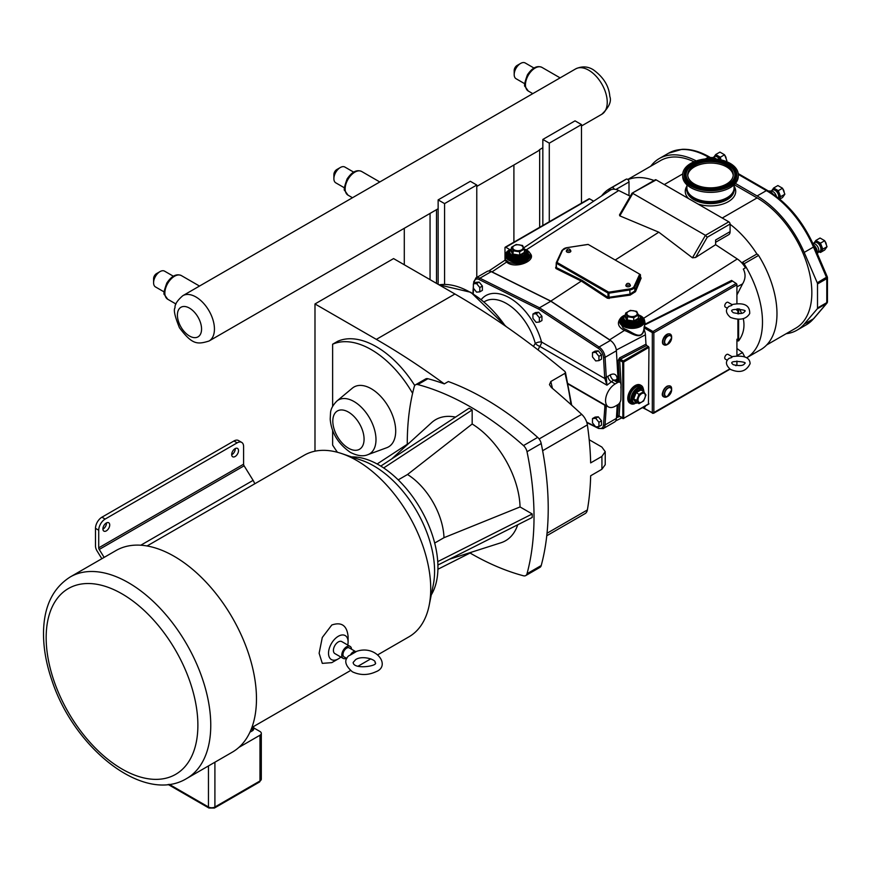 <?xml version="1.0" encoding="UTF-8"?>
<svg xmlns="http://www.w3.org/2000/svg" width="871" height="871" viewBox="0 0 871 871"><rect width="100%" height="100%" fill="white"/><g stroke="black" fill="none" stroke-linecap="round" stroke-linejoin="round"><path stroke-width="1.31" d="M731.858 357.469L731.978 356.642C743.845 355.052 749.898 357.404 750.105 363.686C746.207 371.503 739.664 373.419 730.475 369.413C725.674 365.167 725.184 361.487 728.983 358.373L731.858 357.469M731.956 304.589C744.063 302.237 749.975 305.231 749.702 313.571C746.088 319.374 739.675 320.659 730.475 317.414C725.685 313.201 725.184 309.51 728.973 306.342L731.847 305.427L731.967 304.589L728.047 302.324A2.733 1.579 -60 0 0 725.946 303.064A2.733 1.579 -60 0 0 724.748 305.808A2.733 1.579 -60 0 0 725.314 307.06L727.329 308.225M734.427 188.68A23.942 13.827 180 0 1 734.427 188.92A23.942 13.827 180 0 1 726.316 199.285A23.942 13.827 180 0 1 700.632 201.517A23.942 13.827 180 0 1 686.544 188.92A23.942 13.827 180 0 1 686.555 188.68M738.27 174.701L738.27 176.323A27.785 16.037 180 0 1 728.853 188.365A27.785 16.037 180 0 1 699.054 190.945A27.785 16.037 180 0 1 682.701 176.323L682.701 174.701A27.785 16.037 180 0 1 692.118 162.67A27.785 16.037 180 0 1 721.928 160.09A27.785 16.037 180 0 1 738.27 174.701A27.785 16.037 180 0 1 728.853 186.742A27.785 16.037 180 0 1 699.054 189.323A27.785 16.037 180 0 1 682.701 174.701M734.068 186.035A23.942 13.827 180 0 1 734.427 188.441A23.942 13.827 180 0 1 726.316 198.817A23.942 13.827 180 0 1 700.632 201.038A23.942 13.827 180 0 1 686.544 188.441A23.942 13.827 180 0 1 686.914 186.035M725.543 184.565A22.766 13.141 180 0 1 701.122 186.688A22.766 13.141 180 0 1 687.72 174.701A22.766 13.141 180 0 1 695.439 164.837A22.766 13.141 180 0 1 719.86 162.725A22.766 13.141 180 0 1 733.251 174.701A22.766 13.141 180 0 1 725.543 184.565M687.763 175.452A22.766 13.141 180 0 1 695.439 166.328A22.766 13.141 180 0 1 719.272 164.064A22.766 13.141 180 0 1 733.219 175.452M735.396 183.433L757.106 195.964A79.773 46.054 60 0 1 804.194 252.416L817.248 282.792A2.275 1.317 60 0 1 817.51 283.968L817.51 307.986A2.275 1.317 60 0 1 817.248 308.857L804.194 324.164A79.773 46.054 60 0 1 796.998 330.185A79.773 46.054 60 0 1 786.165 333.713M650.637 166.285L652.074 164.586A79.773 46.054 60 0 1 659.271 158.555A79.773 46.054 60 0 1 696.267 160.928M734.209 184.685L757.106 197.902A77.41 44.693 60 0 1 807.678 266.112A77.41 44.693 60 0 1 795.811 328.138L766.698 344.949M627.762 179.48L660.458 160.612A77.41 44.693 60 0 1 694.056 161.766M720.938 159.839L720.339 157.226L715.701 154.537L719.936 152.098L724.574 154.777L726.904 160.765L726.36 161.538M715.701 154.537L713.371 157.847M713.251 158.74A6.826 3.941 60 0 0 710.409 157.531L713.447 157.586A5.117 2.951 60 0 1 716.212 159.012M779.077 198.555L780.623 196.672L778.293 190.684L773.655 187.994L777.89 185.556L782.528 188.234L784.858 194.222L782.528 197.532L779.763 199.132M773.655 187.994L771.325 191.304M772.871 193.885A6.826 3.941 60 0 0 768.342 190.989L771.401 191.043A5.117 2.951 60 0 1 776.42 196.465M815.822 240.472L820.057 238.023L824.706 240.712L827.036 246.7L824.706 249.999L820.471 252.448L822.801 249.139L820.471 243.151L815.822 240.472L813.503 243.771M818.969 251.893L820.471 252.448M812.926 243.51L813.579 243.521A5.117 2.951 60 0 1 818.773 250.282A5.117 2.951 60 0 1 818.413 251.893L817.379 253.766M813.492 244.762A6.826 3.941 60 0 1 817.379 252.481A6.826 3.941 60 0 1 817.281 253.548M826.557 303.598L823.933 306.657M724.574 154.777L720.339 157.226M726.904 160.765L725.891 161.353M782.528 188.234L778.293 190.684M784.858 194.222L780.623 196.672M824.706 240.712L820.471 243.151M827.036 246.7L822.801 249.139M817.248 308.857L826.514 303.5A2.275 1.818 40.5 0 0 826.906 303.173L826.906 303.173A2.275 1.818 40.5 0 0 827.265 302.215M738.27 174.385L766.382 190.618A79.773 46.054 60 0 1 813.47 247.059L814.211 246.406L827.265 276.782L817.248 282.792M744.074 263.782L758.565 255.421A78.499 45.325 -120 0 1 760.721 349.663L746.632 357.796A78.499 45.325 -120 0 0 746.229 267.386A78.499 45.325 -120 0 0 744.074 263.782A2.188 1.263 -120 0 0 741.95 262.617L756.431 254.256A2.188 1.263 60 0 1 757.03 254.169A77.41 44.693 -120 0 0 730.094 224.25L730.094 231.642A6.739 3.887 60 0 1 728.7 234.724L715.614 242.28M654.045 180.504A77.41 44.693 -120 0 0 627.947 179.644A2.188 1.263 60 0 1 629.004 181.941L629.004 195.616M758.565 255.421A2.188 1.263 -120 0 0 757.03 254.169M741.95 262.617A2.188 1.263 -120 0 0 741.733 262.802A18.705 10.8 -120 0 0 737.291 258.97L715.614 244.697L715.614 240.004L730.094 231.642M745.467 267.833A18.705 10.8 -120 0 0 741.733 262.802M746.229 267.386L743.311 269.063C745.837 273.962 745.587 278.905 742.582 283.892L736.92 294.942M729.746 368.956L652.499 413.333L653.86 412.767L653.86 332.766L652.956 331.503L652.314 332.613L653.86 332.766L736.92 284.806A1.089 0.631 -120 0 0 736.147 283.467L731.586 280.429L645.269 324.045L644.377 319.766M627.947 179.644A2.188 1.263 -120 0 0 626.423 179.121A78.499 45.325 -120 0 0 624.267 180.243L609.776 188.604A78.499 45.325 60 0 1 611.932 187.494A2.188 1.263 60 0 1 614.273 189.225A18.705 10.8 -120 0 0 610.549 189.932L609.776 188.604A78.499 45.325 60 0 0 601.687 195.79M610.549 189.932L608.557 191.261L609.776 188.604M630.256 196.247L618.715 190.509A18.705 10.8 -120 0 0 614.273 189.225M550.831 301.235L539.497 307.779L479.899 278.187A9.102 5.259 -120 0 0 475.795 277.98L487.129 271.436A9.102 5.259 60 0 1 490.591 271.36A9.102 5.259 60 0 1 491.233 271.643L550.831 301.235L610.419 340.452A9.102 5.259 60 0 1 611.072 340.92A9.102 5.259 60 0 1 616.396 350.795L618.17 381.258M490.591 271.36A9.287 5.357 60 0 1 492.006 271.883L550.831 301.094L609.656 339.799A9.287 5.357 60 0 1 611.072 340.92M737.911 319.33L737.911 340.953L736.92 339.211L736.92 355.553L742.582 352.635L736.92 348.476M620.892 384.361A4.551 2.624 120 0 0 619.945 382.282A4.551 2.624 120 0 0 617.67 382.511L615.22 383.915A13.664 7.883 120 0 0 606.292 395.957A13.664 7.883 120 0 0 608.394 406.899A13.664 7.883 120 0 0 615.22 406.224L617.67 404.808A4.551 2.624 120 0 0 620.892 399.234L621.099 384.492L619.684 360.322L620.304 359.2L646.739 345.46L645.966 344.187L645.422 334.802A11.377 6.565 -120 0 0 644.213 329.826C641.143 341.28 631.66 332.874 624.42 330.447L625.04 329.096L623.146 328.051L619.455 321.127A12.564 7.251 180 0 1 624.485 315.324M736.147 365.254A1.089 0.631 -120 0 0 736.92 364.807L735.592 365.58M736.92 361.04L736.92 364.807M736.92 308.965L736.92 310.403L737.421 308.922M739.544 308.976L741.657 313.429M743.279 318.644C745.01 326.886 743.453 334.301 738.619 340.888L738.619 319.33M737.911 340.953L738.619 340.888M742.582 352.635L744.661 356.751M505.757 247.255L589.591 198.849A1.089 0.631 -120 0 0 589.046 198.795L505.202 247.201A1.089 0.631 60 0 1 505.757 247.255L509.916 249.661M589.591 198.849L593.608 201.168M523.765 247.832L608.557 191.261M616.439 417.732L619.009 416.741A1.089 0.599 62.5 0 1 619.139 416.403M525.463 249.444A12.564 7.251 180 0 1 530.493 255.247A12.564 7.251 180 0 1 522.731 261.953A12.564 7.251 180 0 1 509.034 260.375A12.564 7.251 180 0 1 505.354 255.247A12.564 7.251 180 0 1 510.384 249.444M529.307 255.159A11.388 6.576 180 0 1 529.307 255.247A11.388 6.576 180 0 1 522.284 261.322A11.388 6.576 180 0 1 509.873 259.896A11.388 6.576 180 0 1 506.541 255.247A11.388 6.576 180 0 1 506.541 255.159M639.564 315.324A12.564 7.251 180 0 1 644.594 321.127A12.564 7.251 180 0 1 636.832 327.834A12.564 7.251 180 0 1 623.146 326.255A12.564 7.251 180 0 1 619.455 321.127M643.408 321.04A11.388 6.576 180 0 1 643.408 321.127A11.388 6.576 180 0 1 636.385 327.202A11.388 6.576 180 0 1 623.974 325.776A11.388 6.576 180 0 1 620.642 321.127A11.388 6.576 180 0 1 620.642 321.04M550.831 301.094L582.253 280.473L556.504 267.691L556.264 263.086M715.614 244.697L695.57 257.489L692.456 257.805L658.814 232.198L619.814 215.866L619.499 214.876L632.041 193.21L656.179 179.894A1.818 1.056 -120 0 0 655.264 179.796L632.041 193.21M615.394 259.896L658.814 232.198M530.483 255.541L530.493 255.834C527.195 263.042 520.041 265.252 509.034 262.454L505.354 259.645L505.354 255.247M669.026 385.907A5.955 3.44 120 0 0 666.794 386.463A5.955 3.44 120 0 0 662.591 393.746A5.955 3.44 120 0 0 663.234 395.946M671.628 389.032L671.628 389.925A5.117 2.951 -60 0 1 668.013 396.196A5.117 2.951 -60 0 1 664.399 394.106A5.117 2.951 -60 0 1 668.013 387.845A5.117 2.951 -60 0 1 671.628 389.925L667.24 396.643A6.206 3.582 -60 0 1 662.853 394.106A6.206 3.582 -60 0 1 667.24 386.506A6.206 3.582 -60 0 1 671.628 389.032C671.693 386.082 670.115 385.167 666.87 386.289C658.552 395.499 663.267 398.352 667.24 396.643M669.026 333.865A5.955 3.44 120 0 0 664.758 336.195A5.955 3.44 120 0 0 662.591 341.693A5.955 3.44 120 0 0 663.234 343.903M671.628 336.99L671.628 337.883A5.117 2.951 120 0 0 668.013 335.792A5.117 2.951 120 0 0 664.399 342.053A5.117 2.951 120 0 0 668.013 344.143L668.013 344.143A5.117 2.951 120 0 0 671.628 337.883L667.24 344.589C663.343 345.7 661.829 344.219 662.689 340.169C667.175 332.994 670.158 331.938 671.628 336.99A6.206 3.582 120 0 0 667.24 334.453A6.206 3.582 120 0 0 662.853 342.053A6.206 3.582 120 0 0 667.24 344.589L667.24 344.589M636.679 311.35L630.321 310.37L625.683 313.048L627.381 316.717L633.729 317.697L638.378 315.008L636.679 311.35M628.372 315.727A5.172 2.983 180 0 1 628.372 311.502A5.172 2.983 180 0 1 635.688 311.502A5.172 2.983 180 0 1 635.688 315.727A5.172 2.983 180 0 1 628.372 315.727M627.381 316.717L627.381 320.016L625.683 316.347L625.073 316.706L625.683 313.048M633.729 317.697L633.729 320.996L627.381 320.016L626.935 320.724L633.892 321.802L633.729 320.996L638.378 318.318L638.378 315.008M633.892 321.802L638.987 318.851L638.378 318.318M524.266 249.139L522.567 245.47L516.22 244.49L511.571 247.168L513.28 250.837L519.628 251.817L524.266 249.139L524.875 252.982L524.266 251.665M521.577 245.622A5.172 2.983 0 0 0 514.26 245.622A5.172 2.983 0 0 0 514.26 249.846A5.172 2.983 0 0 0 521.577 249.846A5.172 2.983 0 0 0 521.577 245.622M511.571 247.168L510.961 250.826L512.834 254.844L519.791 255.922L524.875 252.982M513.28 250.837L512.834 254.844M519.628 251.817L519.791 255.922M630.746 403.632L629.951 403.175A10.474 6.043 -60 0 1 627.773 398.385A10.474 6.043 -60 0 1 632.346 387.845A10.474 6.043 -60 0 1 640.414 385.036L641.219 385.494A10.474 6.043 120 0 0 633.152 388.303A10.474 6.043 120 0 0 628.579 398.842A10.474 6.043 120 0 0 630.746 403.632A10.474 6.043 120 0 0 634.534 403.785M643.244 388.706A10.474 6.043 120 0 0 641.219 385.494M644.137 392.266L643.375 388.912L640.533 386.68A9.102 5.259 120 0 0 633.522 389.119A9.102 5.259 120 0 0 629.537 398.287A9.102 5.259 120 0 0 631.431 402.456L632.879 403.295L637.888 402.892M643.647 400.954L645.977 394.966L643.647 391.667L638.998 394.345L636.679 400.333L638.998 403.643L643.647 400.954M645.346 395.75A5.172 2.983 120 0 0 641.687 393.638A5.172 2.983 120 0 0 638.029 399.974A5.172 2.983 120 0 0 641.687 402.086A5.172 2.983 120 0 0 645.346 395.75M643.647 391.667L640.631 389.217L635.536 392.157L632.988 398.722L635.536 402.337L636.146 401.988L635.536 402.337M638.998 394.345L635.536 392.157M636.679 400.333L632.988 398.722M638.998 403.643L636.146 401.988L633.816 398.678L636.146 392.69L640.795 390.012M727.329 360.267L725.314 359.113A2.733 1.579 -60 0 1 724.748 357.861A2.733 1.579 -60 0 1 725.946 355.107A2.733 1.579 -60 0 1 728.047 354.377L731.967 356.642M567.457 250.576A1.6 0.925 180 0 1 567.075 249.618A1.6 0.925 180 0 1 568.589 248.997A1.6 0.925 180 0 1 570.091 249.618A1.6 0.925 180 0 1 569.438 250.706A1.6 0.925 180 0 1 567.457 250.576M570.091 249.618L570.734 250.685A2.275 1.317 180 0 1 569.797 252.231A2.275 1.317 180 0 1 566.977 252.046A2.275 1.317 180 0 1 566.433 250.685L567.075 249.618M626.978 284.948A1.6 0.925 180 0 1 626.608 283.99A1.6 0.925 180 0 1 628.111 283.369A1.6 0.925 180 0 1 629.624 283.99A1.6 0.925 180 0 1 628.96 285.067A1.6 0.925 180 0 1 626.978 284.948M629.624 283.99L630.266 285.046A2.275 1.317 180 0 1 629.319 286.592A2.275 1.317 180 0 1 626.499 286.407A2.275 1.317 180 0 1 625.966 285.046L626.608 283.99M625.04 329.096C632.455 331.982 641.72 341.486 643.985 328.846L644.268 326.483A12.564 7.251 180 0 0 644.551 325.46L644.594 324.262M695.57 257.489L707.252 237.239L705.434 235.322L632.803 193.384L619.814 215.866M730.094 224.25L730.094 224.054A1.818 1.056 -120 0 0 728.809 221.822L656.179 179.894M632.041 193.819L631.976 193.275M736.92 284.806L736.92 303.478M730.04 369.152L653.544 413.322L643.059 407.878M645.269 324.045L644.551 325.46M643.985 328.846L644.213 329.826M643.985 327.812L652.314 332.613L652.314 412.919L643.898 408.053A1.089 0.893 55.2 0 0 642.842 407.476M646.739 345.46L648.96 347.333L648.449 403.992M648.449 346.44L623.331 360.942L620.304 359.2A1.089 0.599 62.5 0 1 619.575 357.894L618.192 360.365A1.089 0.588 -3.3 0 1 619.684 360.322L622.689 362.053L622.874 418.537L619.118 416.066A1.089 0.675 3.6 0 0 617.615 415.979L618.051 416.893A1.089 0.893 114.1 0 1 619.248 416.447L619.727 416.414M504.984 260.222L504.984 247.702A1.089 0.631 60 0 1 505.202 247.201M608.687 292.188L557.015 262.432L562.601 250.184A6.195 3.571 180 0 1 566.977 247.658L588.186 244.435L639.684 274.169L634.099 286.407A6.195 3.571 180 0 1 629.722 288.932L608.687 292.188L608.883 293.189L629.907 289.934A6.924 3.996 0 0 0 634.796 287.114L640.468 274.833L640.435 277.446L641.132 278.11L640.468 276.924M639.728 274.267A0.729 0.577 24.9 0 1 640.435 274.975L640.435 277.446L634.796 291.012L629.907 294.169L608.002 297.425L607.479 298.274L630.081 295.127L635.492 291.676L641.132 278.11M556.972 262.323A0.729 0.577 -155.1 0 0 556.264 262.813L556.046 268.584L581.763 281.355L607.479 298.274M488.794 271.012L505.082 260.157L506.911 262.313C515.099 269.433 537.363 260.777 530.036 253.309M507.455 261.474L492.006 271.883M617.234 405.069L616.396 418.385A9.102 5.259 60 0 1 614.523 422.054L603.189 428.597A9.102 5.259 -120 0 0 605.062 424.928L606.347 405.527M592.487 418.581L595.067 417.1L598.29 416.806L601.502 420.813L601.502 425.113L598.932 426.594L598.932 422.304L595.71 418.298L592.487 418.581L592.487 422.881L595.71 426.888L598.932 426.594M538.082 349.946L539.704 346.364L606.945 385.189L606.347 378.286L604.855 378.558L606.945 385.189L613.554 380.126L615.96 379.985L619.945 382.282M473.367 283.837L475.936 282.356L479.159 282.062L482.382 286.069L482.382 290.359L479.801 291.85L479.801 287.561L476.579 283.554L473.367 283.837L473.367 288.138L476.579 292.133L479.801 291.85M532.921 314.039L535.502 312.547L538.724 312.264L541.936 316.26L541.936 320.561L539.367 322.041L539.367 317.752L536.144 313.745L532.921 314.039L532.921 318.329L536.144 322.335L539.367 322.041M592.487 352.613L595.067 351.133L598.29 350.839L601.502 354.845L601.502 359.146L598.932 360.627L598.932 356.337L595.71 352.33L592.487 352.613L592.487 356.914L595.71 360.921L598.932 360.627M616.015 380.017A4.551 2.439 176.7 0 1 617.234 378.798C616.57 374.356 614.273 373.028 610.342 374.813L606.227 377.328A1.089 0.588 176.7 0 1 604.681 377.393L604.855 378.558L541.512 341.987A4.551 1.568 -14.9 0 0 535.262 343.37A4.551 1.6 -146.6 0 0 539.704 346.364A4.551 2.624 120 0 0 541.512 341.987A47.807 27.6 -120 0 0 513.509 300.386A47.807 27.6 -120 0 0 481.325 299.45M605.018 404.95L603.516 424.874A8.013 4.627 60 0 1 598.257 427.911L596.123 426.844M484.2 301.802L484.897 301.399A43.256 24.976 60 0 1 535.262 343.37L533.444 346.408M606.347 378.286L605.062 357.339A9.102 5.259 -120 0 0 599.085 346.996L539.497 307.779L538.724 309.118L598.257 348.302A8.013 4.627 60 0 1 603.516 357.404L604.681 377.393M606.151 405.603A1.089 0.795 -162.3 0 1 604.855 405.265L568.099 384.046M606.847 406.017L606.227 406.3A1.089 0.675 -176.4 0 1 604.681 406.234M601.502 420.813L598.932 422.304M598.29 416.806L595.71 418.298M601.502 354.845L598.932 356.337M598.29 350.839L595.71 352.33M541.936 316.26L539.367 317.752M538.724 312.264L536.144 313.745M482.382 286.069L479.801 287.561M479.159 282.062L476.579 283.554M476.775 277.414L476.775 185.022L470.34 181.299L438.135 199.895L438.135 284.316M438.135 199.895L444.58 203.607L444.58 284.338M476.775 185.022L444.58 203.607M542.84 225.469L542.84 139.436L575.034 120.851L581.48 124.575L581.48 203.161M549.285 221.757L549.285 143.16L542.84 139.436M549.285 143.16L581.48 124.575M147.079 545.965L304.219 455.239A104.803 60.513 60 0 1 341.53 453.519L361.421 460.226A85.968 49.636 60 0 1 373.801 465.898A85.968 49.636 60 0 1 433.312 584.735L429.174 605.323A104.803 60.513 60 0 1 409.022 636.777L378.09 654.633M341.53 453.519A104.803 60.513 60 0 1 356.62 460.432A104.803 60.513 60 0 1 429.174 605.323M174.178 556.319A116.376 67.198 60 0 1 250.206 658.868A116.376 67.198 60 0 1 232.372 752.13L186.655 778.522A116.376 67.198 -120 0 0 210.76 725.249A116.376 67.198 -120 0 0 128.462 582.71A116.376 67.198 -120 0 0 70.268 576.94L115.995 550.548A116.376 67.198 60 0 1 174.178 556.319M241.713 442.403L238.491 440.541A9.102 5.259 120 0 0 233.94 440.987L237.162 442.849A9.102 5.259 -60 0 1 241.713 442.403A9.102 5.259 -60 0 1 243.597 446.573L243.597 464.189A2.188 1.263 -120 0 0 244.109 465.811L253.113 480.367A9.102 5.259 60 0 1 254.702 483.83M104.139 557.396L99.229 549.459A2.188 1.263 60 0 1 98.717 547.837L98.717 530.21A9.102 5.259 -60 0 1 105.151 519.062L101.929 517.2A9.102 5.259 120 0 0 95.494 528.359L95.494 545.975A6.739 3.887 -120 0 0 97.073 550.973L101.853 558.714M233.94 440.987L101.929 517.2M237.162 442.849L105.151 519.062M231.686 454.771A4.823 2.787 120 0 0 235.29 448.761A4.823 2.787 120 0 0 235.29 448.543M102.898 529.133A4.823 2.787 120 0 0 106.502 523.112A4.823 2.787 120 0 0 106.502 522.905M340.844 657.028A13.838 7.991 -60 0 1 338.307 658.879L331.797 662.646L322.292 663.364L319.124 653.228L322.292 637.474L331.797 624.997C341.552 621.687 346.985 625.53 348.095 636.505L348.095 641.927A13.838 7.991 -60 0 1 347.769 645.041M109.724 524.973A4.823 2.787 -60 0 1 107.612 529.829A4.823 2.787 -60 0 1 103.899 531.125A4.823 2.787 -60 0 1 103.899 525.551A4.823 2.787 -60 0 1 108.723 522.763A4.823 2.787 -60 0 1 109.724 524.973M231.686 454.564A4.823 2.787 -60 0 1 233.787 449.708A4.823 2.787 -60 0 1 237.511 448.413A4.823 2.787 -60 0 1 237.511 453.987A4.823 2.787 -60 0 1 232.688 456.774A4.823 2.787 -60 0 1 231.686 454.564M253.679 727.862L259.983 731.498A4.551 2.624 180 0 1 261.311 733.36A4.551 2.624 180 0 1 259.983 735.222L238.937 747.372M253.679 726.458L253.679 728.951A4.551 2.624 180 0 1 252.35 730.813L249.933 732.206M338.307 658.879A13.838 7.991 -60 0 1 328.519 653.228A13.838 7.991 -60 0 1 338.307 636.276A13.838 7.991 -60 0 1 348.095 641.927M346.353 658.215A6.924 3.996 -60 0 1 343.196 658.4L334.845 653.577A6.924 3.996 -60 0 1 333.419 650.408A6.924 3.996 -60 0 1 336.435 643.44A6.924 3.996 -60 0 1 341.77 641.589L350.12 646.402A6.924 3.996 -60 0 1 351.546 649.233M343.196 658.4A6.924 3.996 -60 0 1 341.77 655.232A6.924 3.996 -60 0 1 344.785 648.264A6.924 3.996 -60 0 1 350.12 646.402M346.821 658.487L344.067 656.897A5.193 2.994 -60 0 1 342.989 654.524A5.193 2.994 -60 0 1 345.254 649.298A5.193 2.994 -60 0 1 349.26 647.904L355.782 651.671A5.193 2.994 -60 0 1 355.967 651.791L350.414 655.003A5.193 2.994 -60 0 1 355.782 651.671M355.629 651.715C375.869 643.778 391.612 666.13 375.749 671.813C367.9 675.395 360.115 675.395 352.396 671.813C345.036 665.477 343.816 660.142 348.748 655.798L350.414 655.003M589.21 439.746L601.861 447.052L605.225 451.646L601.861 456.426L590.658 462.893A286.853 165.621 -120 0 0 587.37 424.896A11.475 6.62 -120 0 0 581.73 414.367A717.051 413.986 -120 0 0 551.332 387.432L549.449 384.655L550.82 381.509L564.985 373.332A236.77 136.703 60 0 1 570.962 404.558M564.985 373.332L565.442 372.287L564.811 371.362A717.051 413.986 -120 0 0 454.923 294.006L393.572 258.589L314.986 303.957L314.986 451.178M407.269 444.079A286.853 165.621 -120 0 1 414.269 386.615A7.099 4.105 60 0 1 415.565 384.775L425.701 378.918A7.099 4.105 60 0 1 427.944 378.722A286.853 165.621 60 0 1 444.286 383.882A717.051 413.986 -120 0 0 376.337 339.374L314.986 303.957M546.77 535.741L585.127 513.585A11.475 6.62 -120 0 0 587.37 509.96A286.853 165.621 -120 0 0 590.658 475.773L601.861 469.295L605.225 464.711L605.225 451.646M541.218 565.54L527.02 573.739A7.099 4.105 60 0 1 525.725 575.579L539.922 567.391A7.099 4.105 -120 0 0 541.218 565.54A286.853 165.621 -120 0 0 541.218 443.524A7.099 4.105 -120 0 0 537.679 437.384L523.482 445.582A286.853 165.621 -120 0 0 417.808 384.568L427.944 378.722M537.679 437.384A286.853 165.621 -120 0 0 448.336 381.542L444.286 383.882M523.482 445.582A7.099 4.105 60 0 1 527.02 451.711L541.218 443.524M527.02 573.739A286.853 165.621 -120 0 0 527.02 451.711M525.725 575.579A7.099 4.105 60 0 1 523.482 575.785A286.853 165.621 -120 0 1 470.22 553.118M415.565 384.775A7.099 4.105 60 0 1 417.808 384.568M431.276 594.893A83.529 48.232 -120 0 0 437.939 567.261A83.529 48.232 -120 0 0 351.612 456.916M517.712 524.788A69.909 40.36 60 0 1 500.967 542.764L449.447 559.226M434.683 543.058L443.992 537.69L520.052 506.944L532.214 513.966L532.214 517.472L437.906 565.039M437.743 561.621L532.214 513.966M443.992 537.69A53.784 31.051 -120 0 0 407.519 474.499L398.21 479.877M391.602 459.006L431.613 422.631A69.909 40.36 60 0 1 455.544 417.111M380.779 466.094L469.121 408.205L472.169 409.958L472.169 424.003L407.519 474.499M472.169 424.003A69.909 40.36 60 0 1 520.052 506.944M472.169 551.964L437.917 569.253M377.143 463.982L409.239 442.969M472.169 409.958L383.665 467.945M412.593 393.322A82.462 47.611 -120 0 0 332.624 344.219L337.698 341.29A82.462 47.611 60 0 1 414.748 385.548M332.624 344.219L332.624 406.419M332.624 430.318L332.624 445.07A82.462 47.611 -120 0 0 337.447 452.278M352.352 388.161A34.557 19.957 60 0 1 388.542 406.975A34.557 19.957 60 0 1 386.735 447.727L367.921 454.64A31.127 17.975 -120 0 0 369.544 417.938A31.127 17.975 -120 0 0 336.957 400.998L352.352 388.161M344.491 187.864L335.771 182.834A9.102 5.259 -60 0 1 333.887 178.664A9.102 5.259 -60 0 1 340.332 167.515A9.102 5.259 -60 0 1 344.883 167.058L353.593 172.088M340.332 167.515L336.783 169.551A4.094 2.363 -60 0 0 333.887 174.57L333.887 178.664M404.296 228.278L404.296 264.784M430.056 279.656L430.056 213.406M436.502 209.693L436.502 283.369M539.661 227.309L539.661 149.594L542.84 147.754M513.901 165.011L513.901 242.182M476.775 186.438L537.418 151.423A26.184 15.112 -120 0 0 539.661 149.594M164.194 291.959L155.474 286.929A9.102 5.259 -60 0 1 153.59 282.759A9.102 5.259 -60 0 1 160.024 271.6A9.102 5.259 -60 0 1 164.575 271.153L173.296 276.183M160.024 271.6L156.486 273.646A4.094 2.363 -60 0 0 153.59 278.666L153.59 282.759M524.788 83.768L516.078 78.738A9.102 5.259 -60 0 1 514.184 74.568A9.102 5.259 -60 0 1 520.629 63.42A9.102 5.259 -60 0 1 525.18 62.962L533.901 67.992M520.629 63.42L517.091 65.456A4.094 2.363 -60 0 0 514.184 70.475L514.184 74.568M734.068 184.815L734.068 188.005A23.571 13.609 180 0 1 710.486 201.626A23.571 13.609 180 0 1 686.914 188.005L686.914 184.815M726.969 185.784A24.921 14.393 0 0 0 734.264 170.662A24.921 14.393 0 0 0 694.013 164.184A24.921 14.393 0 0 0 686.718 170.662A24.921 14.393 0 0 0 691.792 184.5A24.921 14.393 0 0 0 726.969 185.784M692.184 184.021A24.399 14.088 180 0 1 694.361 164.129A24.399 14.088 180 0 1 728.798 165.392A24.399 14.088 180 0 1 726.621 185.273A24.399 14.088 180 0 1 692.184 184.021M734.286 170.705A24.965 14.415 180 0 1 734.307 170.749A24.965 14.415 180 0 1 726.991 185.893A24.965 14.415 180 0 1 691.759 184.598A24.965 14.415 180 0 1 686.675 170.749A24.965 14.415 180 0 1 686.696 170.705M727.884 186.111A26.326 15.199 0 0 0 730.236 164.663A26.326 15.199 0 0 0 693.087 163.302A26.326 15.199 0 0 0 690.736 184.75A26.326 15.199 0 0 0 727.884 186.111M691.128 184.837A25.803 14.894 180 0 1 685.88 179.459A25.803 14.894 180 0 1 693.436 163.802A25.803 14.894 180 0 1 724.563 162.496A25.803 14.894 180 0 1 735.102 179.459A25.803 14.894 180 0 1 727.546 186.165A25.803 14.894 180 0 1 691.128 184.837M685.902 179.491A25.76 14.872 180 0 1 693.468 163.911A25.76 14.872 180 0 1 724.498 162.594A25.76 14.872 180 0 1 735.08 179.491M804.194 324.164L813.47 318.808A79.773 46.054 60 0 1 806.274 324.839L796.998 330.185M817.51 283.968L826.786 278.611L826.786 302.629A2.275 1.317 60 0 1 826.514 303.5L813.47 318.808A2.275 1.818 40.5 0 0 813.852 318.481L806.274 324.839M714.035 156.922A5.487 3.168 60 0 1 717.573 156.312A5.487 3.168 60 0 1 720.622 159.763M712.892 157.575L714.568 156.606A5.117 2.951 60 0 1 717.127 156.867A5.117 2.951 60 0 1 719.686 159.567M771.989 190.379A5.487 3.168 60 0 1 775.528 189.769A5.487 3.168 60 0 1 779.403 196.487A5.487 3.168 60 0 1 778.892 198.403M770.846 191.032L772.523 190.074A5.117 2.951 60 0 1 775.081 190.324A5.117 2.951 60 0 1 778.696 196.596A5.117 2.951 60 0 1 778.424 198.033M814.167 242.846A5.487 3.168 60 0 1 817.706 242.236A5.487 3.168 60 0 1 821.582 248.954A5.487 3.168 60 0 1 819.284 251.719M813.024 243.51L814.701 242.541A5.117 2.951 60 0 1 817.259 242.791A5.117 2.951 60 0 1 820.874 249.062A5.117 2.951 60 0 1 819.818 251.403L818.141 252.372M659.271 158.555L668.547 153.209A79.773 46.054 60 0 1 708.428 157.161L711.041 158.664M705.336 158.947L708.428 157.161A2.275 1.317 -60 0 1 709.571 157.041L712.445 158.707M757.106 195.964L766.382 190.618A2.275 1.317 -60 0 1 767.525 190.499C787.362 202.605 802.92 221.245 814.211 246.406M804.194 252.416L813.47 247.059L826.514 277.435A2.275 1.317 60 0 1 826.786 278.611A2.275 1.317 0 0 0 827.45 277.686L827.45 301.704A2.275 1.317 180 0 1 826.786 302.629L817.51 307.986M757.106 197.902L722.244 218.033M682.733 173.917L664.29 184.576M686.838 186.296A25.226 14.567 0 0 0 688.634 198.632M697.9 203.977A25.226 14.567 0 0 0 726.773 202.486A25.226 14.567 0 0 0 734.144 186.296M733.818 192.012A23.582 13.62 180 0 1 717.889 202.954A23.582 13.62 180 0 1 693.817 199.655A23.582 13.62 180 0 1 687.154 192.012M736.92 286.853L742.582 283.892M643.604 318.307L737.291 258.97M611.932 187.494L626.423 179.121M615.939 189.475L629.004 181.941M618.356 404.329L617.615 415.979M645.966 344.187L619.575 357.894M616.32 350.044L645.422 334.802M618.192 360.365L619.455 381.999M609.656 339.799L624.42 330.447C618.17 327.104 616.82 323.097 620.348 318.448M668.09 388.096A4.856 2.809 -60 0 1 671.519 390.077A4.856 2.809 -60 0 1 668.09 396.022A4.856 2.809 -60 0 1 664.649 394.04A4.856 2.809 -60 0 1 668.09 388.096M664.649 341.998A4.856 2.809 120 0 0 668.09 343.98A4.856 2.809 120 0 0 671.519 338.024A4.856 2.809 120 0 0 668.09 336.043A4.856 2.809 120 0 0 664.649 341.998M638.987 318.851L638.378 317.545M625.073 316.706L626.935 320.724M638.258 314.714A8.198 4.736 180 0 1 637.594 321.257A8.198 4.736 180 0 1 626.227 321.127A8.198 4.736 180 0 1 625.683 314.79M622.917 318.525A9.102 5.259 0 0 0 625.585 322.237A9.102 5.259 0 0 0 635.514 323.381A9.102 5.259 0 0 0 641.132 318.525L641.132 319.461A9.102 5.259 180 0 1 635.514 324.317A9.102 5.259 180 0 1 625.585 323.174A9.102 5.259 180 0 1 622.917 319.461L623.429 316.63L625.683 314.442M623.015 317.675A10.017 5.781 0 0 0 624.943 324.295A10.017 5.781 0 0 0 637.844 324.916A10.017 5.781 0 0 0 641.034 317.675M620.642 321.127L620.642 320.953A11.388 6.576 0 0 0 623.974 325.591A11.388 6.576 0 0 0 636.385 327.017A11.388 6.576 0 0 0 643.408 320.953L643.408 321.127M640.74 316.848A10.474 6.043 180 0 1 638.672 324.883A10.474 6.043 180 0 1 624.627 324.48A10.474 6.043 180 0 1 623.32 316.848M524.266 252.438L519.628 255.116L513.28 254.136L511.571 250.478L510.961 250.826M524.157 248.834A8.198 4.736 180 0 1 523.602 255.312A8.198 4.736 180 0 1 512.366 255.377A8.198 4.736 180 0 1 511.571 248.91M511.571 248.573L509.328 250.75L508.816 252.644A9.102 5.259 0 0 0 511.484 256.368A9.102 5.259 0 0 0 521.402 257.5A9.102 5.259 0 0 0 527.031 252.644L523.994 248.409M527.031 252.644L527.031 253.581A9.102 5.259 180 0 1 521.402 258.437A9.102 5.259 180 0 1 511.484 257.304A9.102 5.259 180 0 1 508.816 253.581L508.816 252.644M508.914 251.795A10.017 5.781 0 0 0 517.918 260.113A10.017 5.781 0 0 0 526.933 251.795M506.541 255.247L506.541 255.072A11.388 6.576 0 0 0 509.873 259.721A11.388 6.576 0 0 0 522.284 261.137A11.388 6.576 0 0 0 529.307 255.072L525.779 250.01M526.628 250.968A10.474 6.043 180 0 1 524.832 258.872A10.474 6.043 180 0 1 511.016 258.872A10.474 6.043 180 0 1 509.208 250.968M641.459 390.393L640.631 389.217M641.992 387.519A9.102 5.259 120 0 0 634.97 389.958A9.102 5.259 120 0 0 630.996 399.125A9.102 5.259 120 0 0 632.879 403.295M637.496 402.772A8.198 4.736 -60 0 1 632.292 398.853A8.198 4.736 -60 0 1 637.964 389.152A8.198 4.736 -60 0 1 643.854 391.917M562.601 250.184A0.729 0.577 -155.1 0 0 561.904 250.674L556.427 262.454M736.147 283.467L652.956 331.503L644.268 326.483M728.809 221.822L705.434 235.322L692.456 257.805M707.252 237.239L730.094 224.054M737.911 308.9L737.911 313.865M644.725 324.948L732.239 281.202M643.898 408.053A12.412 7.164 -120 0 0 645.574 405.897M622.874 418.537L623.701 418.526L622.874 418.537M648.96 403.698L623.854 418.2L619.118 416.066L619.978 402.337M620.892 387.933L621.099 384.492M623.854 361.835L623.331 360.942L622.689 362.053L623.723 362.053L648.96 347.333M623.723 418.124L623.723 362.053M623.854 418.2L648.808 404.035M608.513 292.166L608.002 293.048L556.504 263.325L557.015 262.432M582.253 280.473L608.002 297.425L608.002 293.048L608.883 293.189L609.058 298.568M629.722 288.932L630.081 295.127M634.099 286.407A0.729 0.577 24.9 0 1 634.796 287.114L634.796 291.012L635.492 291.676M639.684 274.169L588.698 244.729M588.001 244.403L566.803 247.691M566.977 247.658L561.947 250.478L556.308 262.617L556.221 267.419A0.729 0.566 24.6 0 1 556.221 267.419L556.221 267.419A0.729 0.566 24.6 0 1 555.622 267.713L556.046 268.584M556.231 266.384L555.622 267.713M738.619 313.865L738.619 308.911M526.313 249.846L618.715 190.509M595.383 426.485L586.706 422.174M615.22 383.915L611.104 381.542A4.551 2.624 60 0 1 607.893 376.228M617.67 382.511L613.554 380.126A4.551 2.624 60 0 1 610.342 374.813M473.868 283.554L473.922 282.585A8.013 4.627 60 0 1 479.181 279.558L538.724 309.118M473.225 293.745L473.563 288.377M617.354 380.779L617.234 378.798M439.028 284.839A82.505 47.633 60 0 1 470.34 292.384A82.505 47.633 60 0 1 505.278 325.972M616.396 350.795L605.062 357.339A1.089 0.588 176.7 0 1 603.516 357.404M610.419 340.452L599.085 346.996A1.089 0.588 123.3 0 0 598.257 348.302M491.233 271.643L479.899 278.187A1.089 0.675 116.4 0 0 479.181 279.558M473.933 281.638A1.089 0.675 3.6 0 0 473.922 282.585M616.396 418.385L605.062 424.928A1.089 0.675 -176.4 0 1 603.516 424.874M599.085 428.38A1.089 0.675 -63.6 0 1 598.257 427.911M253.113 480.367L140.797 545.213M244.109 465.811L99.229 549.459M243.597 464.189L98.717 547.837M259.983 735.222L259.983 780.971L214.908 806.992L214.908 762.212M208.463 765.925L208.463 806.992L169.224 784.336M168.114 784.466L208.942 808.038A2.275 1.317 -60 0 1 208.463 806.992A4.551 2.624 180 0 0 214.908 806.992A2.275 1.317 60 0 1 214.429 808.038L259.504 782.016A2.275 1.317 -120 0 0 259.983 780.971A4.551 2.624 180 0 0 261.311 779.11L261.311 733.36M252.35 727.231L252.35 730.813M122.027 593.859A107.275 61.939 60 0 1 197.88 725.249A107.275 61.939 60 0 1 122.027 769.039A107.275 61.939 60 0 1 46.163 637.659A107.275 61.939 60 0 1 122.027 593.859M95.494 528.359L98.717 530.21M454.923 294.006L376.337 339.374M581.73 414.367L539.116 438.962M542.622 450.721L587.37 424.896M587.37 509.96L547.032 533.248M601.861 456.426A286.853 165.621 60 0 1 601.861 469.295M348.444 448.184A22.113 12.76 60 0 1 334.9 413.29A22.113 12.76 60 0 1 361.977 428.924A22.113 12.76 60 0 1 348.444 448.184M552.41 388.346A236.77 136.703 -120 0 0 550.82 381.509M182.834 295.683C177.27 300.484 174.657 304.534 175.017 307.822C173.373 309.782 174.853 316.423 179.437 327.725C192.088 344.6 197.205 344.676 209.018 341.029A26.184 15.112 -120 0 0 214.44 329.042A26.184 15.112 -120 0 0 195.931 296.978A26.184 15.112 -120 0 0 182.834 295.683L575.633 68.907A26.184 15.112 60 0 1 588.72 70.203A26.184 15.112 60 0 1 607.239 102.266A26.184 15.112 60 0 1 601.817 114.253L581.48 125.99M352.483 197.739L347.986 195.137A13.664 7.883 -60 0 1 347.986 179.372A13.664 7.883 -60 0 1 361.65 171.478L379.8 181.963M175.986 304.023L167.689 299.232A13.664 7.883 -60 0 1 167.689 283.467A13.664 7.883 -60 0 1 181.342 275.574L199.503 286.058M532.78 93.643L528.283 91.041A13.664 7.883 -60 0 1 528.283 75.276A13.664 7.883 -60 0 1 541.947 67.383L560.107 77.867M189.486 308.127A17.072 9.853 60 0 1 199.938 335.085A17.072 9.853 60 0 1 179.034 323.01A17.072 9.853 60 0 1 189.486 308.127M733.208 364.688C739.729 366.158 743.551 365.766 744.651 363.512C748.657 361.922 729.8 359.941 731.901 363.359L733.208 364.688M733.197 312.678C739.719 314.148 743.529 313.734 744.651 311.426C748.668 309.738 729.179 308.007 731.901 311.339L733.197 312.678M734.307 170.749L734.264 170.662C728.298 157.379 692.685 157.379 686.718 170.662L686.675 170.749M735.102 179.459C730.355 190.074 703.093 193.493 691.051 184.739L685.88 179.459M726.185 158.925A5.683 5.683 0 0 0 724.814 155.376M784.14 192.382A5.683 5.683 0 0 0 782.768 188.844M826.318 244.86A5.683 5.683 0 0 0 824.946 241.311M827.45 301.704A2.275 2.275 0 0 1 826.906 303.173L813.852 318.481M738.205 173.579L767.525 190.499M709.571 157.041C699.881 151.478 690.659 148.897 681.884 149.333L668.547 153.209M827.45 277.686A2.275 2.275 0 0 0 827.265 276.782M615.666 420.922L621.774 417.895M530.493 255.247L530.493 255.813M638.105 314.289L640.62 316.63L641.132 318.525M620.642 320.953L621.23 318.699L623.745 316.14M640.305 316.14L642.82 318.699L643.408 320.953M509.644 250.26L507.129 252.819L506.541 255.072M736.692 365.308L736.06 365.678M644.594 321.127L644.594 324.241M643.038 407.878L642.21 407.78M608.394 406.899L568.001 383.578M615.895 380.66L615.96 379.985M506.334 326.712L470.884 292.329L438.962 284.795M475.795 277.98L473.508 283.761M473.367 285.993L472.888 293.527M586.858 422.631L598.551 428.445L603.189 428.597M251.882 727.503L350.458 670.583M357.927 666.282L370.806 658.835M355.597 659.663C362.412 654.872 376.686 659.968 374.998 662.45C379.952 665.771 353.506 670.169 353.147 662.45L355.597 659.663M259.504 782.016L261.311 779.11M208.942 808.038L214.429 808.038M70.268 576.94C53.229 587.751 44.323 605.661 43.55 630.669C43.136 646.565 45.978 663.31 52.075 680.904C74.373 748.668 144.074 804.532 186.655 778.522M367.921 454.64C363.261 456.687 357.404 455.925 350.327 452.354C338.057 443.731 331.339 432.658 330.196 419.136L330.545 412.658C330.86 408.858 332.994 404.971 336.957 400.998M565.442 372.287L571.681 405.2M347.986 195.137L344.807 190.64C343.577 190.433 344.35 186.536 347.115 178.947C351.928 171.837 356.762 169.355 361.65 171.478M167.689 299.232L164.499 294.736C163.28 294.529 164.053 290.631 166.818 283.042C171.62 275.933 176.465 273.45 181.342 275.574M528.283 91.041L525.104 86.545C523.885 86.338 524.647 82.44 527.412 74.852C532.225 67.742 537.069 65.26 541.947 67.383M438.135 208.746L209.018 341.029M601.817 114.253C609.036 107.329 611.703 101.395 609.82 96.431C608.981 86.011 603.461 77.116 593.271 69.745C587.718 66.294 581.839 66.011 575.633 68.907"/></g></svg>
